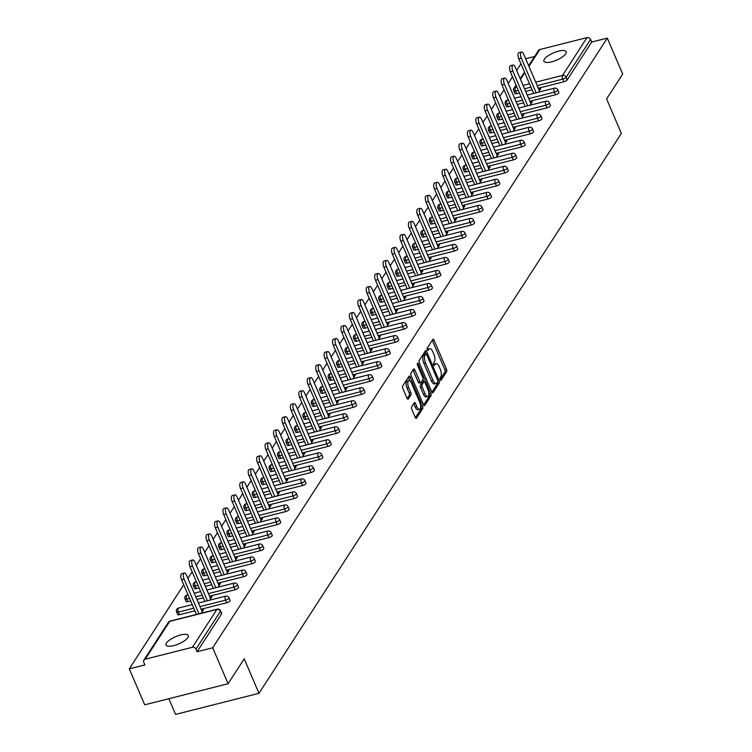 <?xml version="1.0" encoding="UTF-8"?>
<svg xmlns="http://www.w3.org/2000/svg" width="752" height="752" viewBox="0 0 752 752"><rect width="100%" height="100%" fill="white"/><g stroke="black" fill="none" stroke-linecap="round" stroke-linejoin="round"><path stroke-width="1.13" d="M440.155 379.779A1.297 0.536 75.8 0 0 440.841 380.465A1.297 0.536 75.8 0 0 441.01 380.333L446.641 371.62A1.852 0.761 75.8 0 0 446.481 369.194L434.054 340.195A1.852 0.761 75.8 0 0 433.067 339.218A1.852 0.761 75.8 0 0 432.832 339.406L427.192 348.11A1.297 0.536 75.8 0 0 427.305 349.812A1.297 0.536 75.8 0 0 428.001 350.498A1.297 0.536 75.8 0 0 428.161 350.366L428.894 349.238A5.931 2.453 75.8 0 1 429.646 348.646A5.931 2.453 75.8 0 1 432.795 351.776L433.838 354.192A5.931 2.453 75.8 0 1 434.346 361.966L433.622 363.094A1.297 0.536 75.8 0 0 433.725 364.795A1.297 0.536 75.8 0 0 434.421 365.481A1.297 0.536 75.8 0 0 434.581 365.35L435.314 364.222A5.931 2.453 75.8 0 1 436.066 363.63A5.931 2.453 75.8 0 1 439.224 366.76L440.258 369.176A5.931 2.453 75.8 0 1 440.766 376.949L440.042 378.077A1.297 0.536 75.8 0 0 440.155 379.779M187.868 637.602A12.088 3.948 -23.2 0 0 188.31 635.534A12.088 3.948 -23.2 0 0 178.168 635.694A12.088 3.948 -23.2 0 0 166.521 642.998A12.088 3.948 -23.2 0 0 166.079 645.056A12.088 3.948 -23.2 0 0 176.222 644.896A12.088 3.948 -23.2 0 0 187.868 637.602M565.711 53.806A12.088 3.948 -23.2 0 0 566.153 51.747A12.088 3.948 -23.2 0 0 556.01 51.907A12.088 3.948 -23.2 0 0 544.363 59.211A12.088 3.948 -23.2 0 0 543.922 61.269A12.088 3.948 -23.2 0 0 554.064 61.109A12.088 3.948 -23.2 0 0 565.711 53.806M411.617 406.86A1.852 0.761 75.8 0 0 411.776 409.285L415.264 417.426A1.852 0.761 75.8 0 0 416.251 418.403A1.852 0.761 75.8 0 0 416.486 418.215L422.746 408.543A1.852 0.761 75.8 0 0 422.586 406.118L410.16 377.119A1.852 0.761 75.8 0 0 409.173 376.141A1.852 0.761 75.8 0 0 408.938 376.32L402.677 385.992A1.852 0.761 75.8 0 0 402.837 388.427L407.048 398.25A1.852 0.761 75.8 0 0 408.035 399.227A1.852 0.761 75.8 0 0 408.27 399.049L410.949 394.903A1.852 0.761 75.8 0 0 410.789 392.478L408.703 387.6A4.963 2.049 75.8 0 1 408.9 380.597A4.963 2.049 75.8 0 1 411.541 383.219L419.719 402.311A4.963 2.049 75.8 0 1 419.513 409.314A4.963 2.049 75.8 0 1 416.881 406.691L415.518 403.514A1.852 0.761 75.8 0 0 414.531 402.536A1.852 0.761 75.8 0 0 414.296 402.715L411.617 406.86M607.296 38.117L622.694 74.053L606.591 98.935L621.368 133.405L258.979 693.316L244.203 658.846L228.1 683.728L212.694 647.782L607.296 38.117L591.692 42.056L590.574 39.433L566.096 77.249L567.215 79.881L591.692 42.056M431.761 391.933A1.852 0.761 75.8 0 0 432.748 392.911A1.852 0.761 75.8 0 0 432.983 392.732L439.243 383.059A1.852 0.761 75.8 0 0 439.083 380.625L426.657 351.626A1.852 0.761 75.8 0 0 425.67 350.648A1.852 0.761 75.8 0 0 425.435 350.836L419.174 360.509A1.852 0.761 75.8 0 0 419.334 362.934L431.761 391.933M430.99 395.796L424.739 405.469A1.852 0.761 75.8 0 1 424.495 405.657A1.852 0.761 75.8 0 1 423.517 404.679L411.081 375.68A1.852 0.761 75.8 0 1 410.921 373.255L413.6 369.11A1.852 0.761 75.8 0 1 413.844 368.922A1.852 0.761 75.8 0 1 414.822 369.899L419.87 381.668A1.852 0.761 75.8 0 0 420.847 382.646A1.852 0.761 75.8 0 0 421.082 382.458L422.859 379.713A1.852 0.761 75.8 0 0 422.699 377.278L417.454 365.04A1.297 0.536 75.8 0 1 417.51 363.207A1.297 0.536 75.8 0 1 418.197 363.893L430.83 393.371A1.852 0.761 75.8 0 1 430.99 395.796L429.326 396.219L423.658 404.98M168.862 698.711L175.583 714.4L258.979 693.316M528.647 65.668L538.488 50.459A2.829 2.406 32.9 0 1 539.814 49.538L587.011 37.6A2.829 2.406 32.9 0 1 590.574 39.433M534.578 56.494L525.676 58.75M228.1 683.728L144.704 704.812L129.306 668.866L183.723 584.783M212.694 647.782L197.099 651.73L195.981 649.098A2.829 2.406 -147.1 0 0 192.418 647.275L145.221 659.203A2.829 2.406 -147.1 0 0 143.773 662.305L144.901 664.928L129.306 668.866M187.878 578.363L192.155 571.764M196.31 565.344L200.587 558.736M204.741 552.316L209.018 545.708M213.173 539.287L217.441 532.689M221.596 526.268L225.873 519.66M230.027 513.24L234.304 506.632M238.459 500.221L242.736 493.613M246.891 487.193L251.168 480.584M255.323 474.164L259.6 467.556M263.745 461.145L268.022 454.537M272.177 448.117L276.454 441.509M280.609 435.088L284.886 428.48M289.041 422.069L293.318 415.461M297.472 409.041L301.749 402.433M305.904 396.013L310.172 389.414M314.327 382.994L318.604 376.385M322.758 369.965L327.035 363.357M331.19 356.937L335.467 350.338M339.622 343.918L343.899 337.31M348.054 330.889L352.331 324.281M356.476 317.87L360.753 311.262M364.908 304.842L369.185 298.234M373.34 291.814L377.617 285.205M381.772 278.795L386.049 272.186M390.203 265.766L394.48 259.158M398.635 252.738L402.903 246.13M407.058 239.719L411.335 233.111M415.489 226.69L419.766 220.082M423.921 213.662L428.198 207.063M432.353 200.643L436.63 194.035M440.785 187.615L445.062 181.006M449.217 174.586L453.484 167.987M457.639 161.567L461.916 154.959M466.071 148.539L470.348 141.931M474.503 135.52L478.78 128.912M482.934 122.491L487.211 115.883M491.366 109.463L495.643 102.855M499.789 96.444L504.066 89.836M508.22 83.416L512.497 76.807M516.652 70.387L520.929 63.779M538.733 89.206L540.716 88.708L538.451 92.214M192.418 647.275L216.896 609.449A2.829 2.406 -147.1 0 1 220.458 611.282A2.829 0.921 -23.2 0 0 220.562 610.793L221.69 613.425A2.829 0.921 156.8 0 1 221.586 613.905L220.458 611.282L195.981 649.098M197.099 651.73L221.586 613.905M567.215 79.881A2.829 0.921 156.8 0 1 563.906 81.761L538.31 88.238M532.087 89.808L525.667 91.434M519.444 93.004L516.699 93.699A2.829 0.921 156.8 0 1 514.913 93.558L513.785 90.936A2.829 0.921 -23.2 0 0 515.581 91.067L516.699 93.699M226.7 602.766L225.572 600.143A2.829 0.921 156.8 0 0 228.89 598.254A2.829 0.921 -23.2 0 0 228.993 597.774L230.112 600.397A2.829 0.921 156.8 0 1 230.009 600.876A2.829 0.921 156.8 0 1 226.7 602.766L201.113 609.233M194.881 610.812L179.502 614.704A2.829 0.921 156.8 0 1 177.707 614.563L176.579 611.94A2.829 0.921 -23.2 0 0 178.374 612.072L179.502 614.704M235.132 589.737L234.004 587.115A2.829 0.921 156.8 0 0 237.322 585.225A2.829 0.921 -23.2 0 0 237.416 584.746L238.544 587.368A2.829 0.921 156.8 0 1 238.44 587.857A2.829 0.921 156.8 0 1 235.132 589.737L209.535 596.214M203.313 597.784L196.892 599.41M190.67 600.98L187.925 601.675A2.829 0.921 156.8 0 1 186.139 601.534L185.011 598.912A2.829 0.921 -23.2 0 0 186.806 599.053L187.925 601.675M243.563 576.718L242.435 574.086A2.829 0.921 156.8 0 0 245.744 572.206A2.829 0.921 -23.2 0 0 245.848 571.717L246.976 574.349A2.829 0.921 156.8 0 1 246.872 574.829A2.829 0.921 156.8 0 1 243.563 576.718L217.967 583.185M211.735 584.765L205.324 586.381M199.092 587.961L196.357 588.647A2.829 0.921 156.8 0 1 194.561 588.515L193.443 585.883A2.829 0.921 -23.2 0 0 195.229 586.024L196.357 588.647M251.995 563.69L250.867 561.067A2.829 0.921 156.8 0 0 254.176 559.178A2.829 0.921 -23.2 0 0 254.279 558.698L255.407 561.321A2.829 0.921 156.8 0 1 255.304 561.8A2.829 0.921 156.8 0 1 251.995 563.69L226.399 570.157M220.167 571.736L213.756 573.353M207.524 574.932L204.788 575.628A2.829 0.921 156.8 0 1 202.993 575.487L201.865 572.864A2.829 0.921 -23.2 0 0 203.66 572.996L204.788 575.628M260.418 550.661L259.299 548.039A2.829 0.921 156.8 0 0 262.608 546.149A2.829 0.921 -23.2 0 0 262.711 545.67L263.839 548.293A2.829 0.921 156.8 0 1 263.736 548.781A2.829 0.921 156.8 0 1 260.418 550.661L234.831 557.138M228.599 558.708L222.188 560.334M215.956 561.904L213.22 562.599A2.829 0.921 156.8 0 1 211.425 562.458L210.297 559.836A2.829 0.921 -23.2 0 0 212.092 559.977L213.22 562.599M268.849 537.642L267.721 535.01A2.829 0.921 156.8 0 0 271.04 533.13A2.829 0.921 -23.2 0 0 271.143 532.642L272.262 535.274A2.829 0.921 156.8 0 1 272.168 535.753A2.829 0.921 156.8 0 1 268.849 537.642L243.263 544.11M237.03 545.689L230.62 547.306M224.387 548.885L221.652 549.571A2.829 0.921 156.8 0 1 219.857 549.439L218.729 546.807A2.829 0.921 -23.2 0 0 220.524 546.948L221.652 549.571M277.281 524.614L276.153 521.991A2.829 0.921 156.8 0 0 279.471 520.102A2.829 0.921 -23.2 0 0 279.575 519.623L280.693 522.245A2.829 0.921 156.8 0 1 280.59 522.734A2.829 0.921 156.8 0 1 277.281 524.614L251.685 531.081M245.462 532.66L239.042 534.277M232.819 535.856L230.084 536.552A2.829 0.921 156.8 0 1 228.288 536.411L227.16 533.788A2.829 0.921 -23.2 0 0 228.956 533.92L230.084 536.552M285.713 511.586L284.585 508.963A2.829 0.921 156.8 0 0 287.894 507.074A2.829 0.921 -23.2 0 0 287.997 506.594L289.125 509.217A2.829 0.921 156.8 0 1 289.022 509.706A2.829 0.921 156.8 0 1 285.713 511.586L260.117 518.062M253.894 519.632L247.474 521.258M241.251 522.828L238.506 523.524A2.829 0.921 156.8 0 1 236.711 523.392L235.592 520.76A2.829 0.921 -23.2 0 0 237.388 520.901L238.506 523.524M294.145 498.567L293.017 495.935A2.829 0.921 156.8 0 0 296.326 494.055A2.829 0.921 -23.2 0 0 296.429 493.566L297.557 496.198A2.829 0.921 156.8 0 1 297.454 496.677A2.829 0.921 156.8 0 1 294.145 498.567L268.549 505.034M262.316 506.613L255.906 508.23M249.673 509.809L246.938 510.495A2.829 0.921 156.8 0 1 245.143 510.364L244.024 507.741A2.829 0.921 -23.2 0 0 245.81 507.873L246.938 510.495M302.567 485.538L301.449 482.916A2.829 0.921 156.8 0 0 304.757 481.026A2.829 0.921 -23.2 0 0 304.861 480.547L305.989 483.169A2.829 0.921 156.8 0 1 305.885 483.658A2.829 0.921 156.8 0 1 302.567 485.538L276.98 492.005M270.748 493.585L264.337 495.211M258.105 496.781L255.37 497.476A2.829 0.921 156.8 0 1 253.574 497.335L252.446 494.713A2.829 0.921 -23.2 0 0 254.242 494.844L255.37 497.476M310.999 472.51L309.88 469.887A2.829 0.921 156.8 0 0 313.189 468.007A2.829 0.921 -23.2 0 0 313.293 467.518L314.421 470.141A2.829 0.921 156.8 0 1 314.317 470.63A2.829 0.921 156.8 0 1 310.999 472.51L285.412 478.986M279.18 480.556L272.769 482.182M266.537 483.752L263.802 484.448A2.829 0.921 156.8 0 1 262.006 484.316L260.878 481.684A2.829 0.921 -23.2 0 0 262.674 481.825L263.802 484.448M319.431 459.491L318.303 456.859A2.829 0.921 156.8 0 0 321.621 454.979A2.829 0.921 -23.2 0 0 321.724 454.49L322.843 457.122A2.829 0.921 156.8 0 1 322.74 457.601A2.829 0.921 156.8 0 1 319.431 459.491L293.844 465.958M287.612 467.537L281.201 469.154M274.969 470.733L272.233 471.419A2.829 0.921 156.8 0 1 270.438 471.288L269.31 468.665A2.829 0.921 -23.2 0 0 271.105 468.797L272.233 471.419M327.863 446.462L326.735 443.84A2.829 0.921 156.8 0 0 330.053 441.95A2.829 0.921 -23.2 0 0 330.147 441.471L331.275 444.094A2.829 0.921 156.8 0 1 331.171 444.582A2.829 0.921 156.8 0 1 327.863 446.462L302.266 452.939M296.044 454.509L289.623 456.135M283.401 457.705L280.656 458.4A2.829 0.921 156.8 0 1 278.87 458.259L277.742 455.637A2.829 0.921 -23.2 0 0 279.537 455.768L280.656 458.4M336.294 433.443L335.166 430.811A2.829 0.921 156.8 0 0 338.475 428.931A2.829 0.921 -23.2 0 0 338.579 428.443L339.707 431.075A2.829 0.921 156.8 0 1 339.603 431.554A2.829 0.921 156.8 0 1 336.294 433.443L310.698 439.911M304.466 441.48L298.055 443.107M291.823 444.686L289.088 445.372A2.829 0.921 156.8 0 1 287.292 445.24L286.174 442.608A2.829 0.921 -23.2 0 0 287.969 442.749L289.088 445.372M344.726 420.415L343.598 417.792A2.829 0.921 156.8 0 0 346.907 415.903A2.829 0.921 -23.2 0 0 347.01 415.424L348.138 418.046A2.829 0.921 156.8 0 1 348.035 418.526A2.829 0.921 156.8 0 1 344.726 420.415L319.13 426.882M312.898 428.461L306.487 430.078M300.255 431.657L297.519 432.353A2.829 0.921 156.8 0 1 295.724 432.212L294.596 429.589A2.829 0.921 -23.2 0 0 296.391 429.721L297.519 432.353M353.149 407.387L352.03 404.764A2.829 0.921 156.8 0 0 355.339 402.875A2.829 0.921 -23.2 0 0 355.442 402.395L356.57 405.018A2.829 0.921 156.8 0 1 356.467 405.507A2.829 0.921 156.8 0 1 353.149 407.387L327.562 413.863M321.33 415.433L314.919 417.059M308.687 418.629L305.951 419.325A2.829 0.921 156.8 0 1 304.156 419.184L303.028 416.561A2.829 0.921 -23.2 0 0 304.823 416.702L305.951 419.325M361.58 394.368L360.452 391.736A2.829 0.921 156.8 0 0 363.771 389.856A2.829 0.921 -23.2 0 0 363.874 389.367L364.993 391.999A2.829 0.921 156.8 0 1 364.899 392.478A2.829 0.921 156.8 0 1 361.58 394.368L335.994 400.835M329.761 402.414L323.351 404.031M317.118 405.61L314.383 406.296A2.829 0.921 156.8 0 1 312.588 406.165L311.46 403.533A2.829 0.921 -23.2 0 0 313.255 403.674L314.383 406.296M370.012 381.339L368.884 378.717A2.829 0.921 156.8 0 0 372.202 376.827A2.829 0.921 -23.2 0 0 372.306 376.348L373.424 378.97A2.829 0.921 156.8 0 1 373.321 379.45A2.829 0.921 156.8 0 1 370.012 381.339L344.416 387.806M338.193 389.386L331.782 391.002M325.55 392.582L322.815 393.277A2.829 0.921 156.8 0 1 321.019 393.136L319.891 390.514A2.829 0.921 -23.2 0 0 321.687 390.645L322.815 393.277M378.444 368.311L377.316 365.688A2.829 0.921 156.8 0 0 380.625 363.799A2.829 0.921 -23.2 0 0 380.728 363.319L381.856 365.942A2.829 0.921 156.8 0 1 381.753 366.431A2.829 0.921 156.8 0 1 378.444 368.311L352.848 374.787M346.625 376.357L340.205 377.983M333.982 379.553L331.237 380.249A2.829 0.921 156.8 0 1 329.451 380.108L328.323 377.485A2.829 0.921 -23.2 0 0 330.119 377.626L331.237 380.249M386.876 355.292L385.748 352.66A2.829 0.921 156.8 0 0 389.057 350.78A2.829 0.921 -23.2 0 0 389.16 350.291L390.288 352.923A2.829 0.921 156.8 0 1 390.185 353.402A2.829 0.921 156.8 0 1 386.876 355.292L361.28 361.759M355.047 363.338L348.637 364.955M342.404 366.534L339.669 367.22A2.829 0.921 156.8 0 1 337.874 367.089L336.755 364.457A2.829 0.921 -23.2 0 0 338.541 364.598L339.669 367.22M395.298 342.263L394.18 339.641A2.829 0.921 156.8 0 0 397.488 337.751A2.829 0.921 -23.2 0 0 397.592 337.272L398.72 339.895A2.829 0.921 156.8 0 1 398.616 340.383A2.829 0.921 156.8 0 1 395.298 342.263L369.711 348.731M363.479 350.31L357.068 351.927M350.836 353.506L348.101 354.201A2.829 0.921 156.8 0 1 346.305 354.06L345.177 351.438A2.829 0.921 -23.2 0 0 346.973 351.569L348.101 354.201M403.73 329.235L402.611 326.612A2.829 0.921 156.8 0 0 405.92 324.732A2.829 0.921 -23.2 0 0 406.024 324.244L407.152 326.866A2.829 0.921 156.8 0 1 407.048 327.355A2.829 0.921 156.8 0 1 403.73 329.235L378.143 335.712M371.911 337.281L365.5 338.908M359.268 340.477L356.533 341.173A2.829 0.921 156.8 0 1 354.737 341.041L353.609 338.409A2.829 0.921 -23.2 0 0 355.405 338.55L356.533 341.173M412.162 316.216L411.034 313.584A2.829 0.921 156.8 0 0 414.352 311.704A2.829 0.921 -23.2 0 0 414.455 311.215L415.574 313.847A2.829 0.921 156.8 0 1 415.471 314.327A2.829 0.921 156.8 0 1 412.162 316.216L386.575 322.683M380.343 324.262L373.932 325.879M367.7 327.458L364.964 328.145A2.829 0.921 156.8 0 1 363.169 328.013L362.041 325.39A2.829 0.921 -23.2 0 0 363.836 325.522L364.964 328.145M420.594 303.188L419.466 300.565A2.829 0.921 156.8 0 0 422.784 298.676A2.829 0.921 -23.2 0 0 422.878 298.196L424.006 300.819A2.829 0.921 156.8 0 1 423.902 301.308A2.829 0.921 156.8 0 1 420.594 303.188L394.997 309.655M388.775 311.234L382.354 312.86M376.132 314.43L373.387 315.126A2.829 0.921 156.8 0 1 371.601 314.985L370.473 312.362A2.829 0.921 -23.2 0 0 372.268 312.494L373.387 315.126M429.025 290.159L427.897 287.537A2.829 0.921 156.8 0 0 431.206 285.657A2.829 0.921 -23.2 0 0 431.31 285.168L432.438 287.79A2.829 0.921 156.8 0 1 432.334 288.279A2.829 0.921 156.8 0 1 429.025 290.159L403.429 296.636M397.197 298.206L390.786 299.832M384.563 301.402L381.819 302.097A2.829 0.921 156.8 0 1 380.023 301.966L378.905 299.334A2.829 0.921 -23.2 0 0 380.7 299.475L381.819 302.097M437.457 277.14L436.329 274.508A2.829 0.921 156.8 0 0 439.638 272.628A2.829 0.921 -23.2 0 0 439.741 272.139L440.869 274.771A2.829 0.921 156.8 0 1 440.766 275.251A2.829 0.921 156.8 0 1 437.457 277.14L411.861 283.607M405.629 285.187L399.218 286.803M392.986 288.383L390.25 289.069A2.829 0.921 156.8 0 1 388.455 288.937L387.336 286.315A2.829 0.921 -23.2 0 0 389.122 286.446L390.25 289.069M445.88 264.112L444.761 261.489A2.829 0.921 156.8 0 0 448.07 259.6A2.829 0.921 -23.2 0 0 448.173 259.12L449.301 261.743A2.829 0.921 156.8 0 1 449.198 262.232A2.829 0.921 156.8 0 1 445.88 264.112L420.293 270.588M414.061 272.158L407.65 273.784M401.418 275.354L398.682 276.05A2.829 0.921 156.8 0 1 396.887 275.909L395.759 273.286A2.829 0.921 -23.2 0 0 397.554 273.418L398.682 276.05M454.311 251.093L453.183 248.461A2.829 0.921 156.8 0 0 456.502 246.581A2.829 0.921 -23.2 0 0 456.605 246.092L457.733 248.724A2.829 0.921 156.8 0 1 457.63 249.203A2.829 0.921 156.8 0 1 454.311 251.093L428.725 257.56M422.492 259.13L416.082 260.756M409.849 262.335L407.114 263.021A2.829 0.921 156.8 0 1 405.319 262.89L404.191 260.258A2.829 0.921 -23.2 0 0 405.986 260.399L407.114 263.021M462.743 238.064L461.615 235.442A2.829 0.921 156.8 0 0 464.933 233.552A2.829 0.921 -23.2 0 0 465.037 233.073L466.155 235.696A2.829 0.921 156.8 0 1 466.052 236.175A2.829 0.921 156.8 0 1 462.743 238.064L437.156 244.532M430.924 246.111L424.513 247.728M418.281 249.307L415.546 250.002A2.829 0.921 156.8 0 1 413.75 249.861L412.622 247.239A2.829 0.921 -23.2 0 0 414.418 247.37L415.546 250.002M471.175 225.036L470.047 222.413A2.829 0.921 156.8 0 0 473.356 220.524A2.829 0.921 -23.2 0 0 473.459 220.045L474.587 222.667A2.829 0.921 156.8 0 1 474.484 223.156A2.829 0.921 156.8 0 1 471.175 225.036L445.579 231.513M439.356 233.082L432.936 234.709M426.713 236.278L423.968 236.974A2.829 0.921 156.8 0 1 422.182 236.833L421.054 234.21A2.829 0.921 -23.2 0 0 422.85 234.351L423.968 236.974M479.607 212.017L478.479 209.385A2.829 0.921 156.8 0 0 481.788 207.505A2.829 0.921 -23.2 0 0 481.891 207.016L483.019 209.648A2.829 0.921 156.8 0 1 482.916 210.128A2.829 0.921 156.8 0 1 479.607 212.017L454.011 218.484M447.778 220.063L441.368 221.68M435.135 223.259L432.4 223.946A2.829 0.921 156.8 0 1 430.605 223.814L429.486 221.182A2.829 0.921 -23.2 0 0 431.272 221.323L432.4 223.946M488.029 198.989L486.911 196.366A2.829 0.921 156.8 0 0 490.219 194.477A2.829 0.921 -23.2 0 0 490.323 193.997L491.451 196.62A2.829 0.921 156.8 0 1 491.347 197.099A2.829 0.921 156.8 0 1 488.029 198.989L462.442 205.456M456.21 207.035L449.799 208.652M443.567 210.231L440.832 210.927A2.829 0.921 156.8 0 1 439.036 210.786L437.908 208.163A2.829 0.921 -23.2 0 0 439.704 208.295L440.832 210.927M496.461 185.96L495.342 183.338A2.829 0.921 156.8 0 0 498.651 181.448A2.829 0.921 -23.2 0 0 498.755 180.969L499.883 183.591A2.829 0.921 156.8 0 1 499.779 184.08A2.829 0.921 156.8 0 1 496.461 185.96L470.874 192.437M464.642 194.007L458.231 195.633M451.999 197.203L449.264 197.898A2.829 0.921 156.8 0 1 447.468 197.757L446.34 195.135A2.829 0.921 -23.2 0 0 448.136 195.276L449.264 197.898M504.893 172.941L503.765 170.309A2.829 0.921 156.8 0 0 507.083 168.429A2.829 0.921 -23.2 0 0 507.186 167.94L508.305 170.572A2.829 0.921 156.8 0 1 508.211 171.052A2.829 0.921 156.8 0 1 504.893 172.941L479.306 179.408M473.074 180.988L466.663 182.604M460.431 184.184L457.695 184.87A2.829 0.921 156.8 0 1 455.9 184.738L454.772 182.106A2.829 0.921 -23.2 0 0 456.567 182.247L457.695 184.87M513.325 159.913L512.197 157.29A2.829 0.921 156.8 0 0 515.515 155.401A2.829 0.921 -23.2 0 0 515.618 154.921L516.737 157.544A2.829 0.921 156.8 0 1 516.633 158.033A2.829 0.921 156.8 0 1 513.325 159.913L487.728 166.38M481.506 167.959L475.085 169.576M468.863 171.155L466.118 171.851A2.829 0.921 156.8 0 1 464.332 171.71L463.204 169.087A2.829 0.921 -23.2 0 0 464.999 169.219L466.118 171.851M521.756 146.884L520.628 144.262A2.829 0.921 156.8 0 0 523.937 142.382A2.829 0.921 -23.2 0 0 524.041 141.893L525.169 144.516A2.829 0.921 156.8 0 1 525.065 145.004A2.829 0.921 156.8 0 1 521.756 146.884L496.16 153.361M489.937 154.931L483.517 156.557M477.294 158.127L474.55 158.822A2.829 0.921 156.8 0 1 472.754 158.691L471.636 156.059A2.829 0.921 -23.2 0 0 473.431 156.2L474.55 158.822M530.188 133.865L529.06 131.233A2.829 0.921 156.8 0 0 532.369 129.353A2.829 0.921 -23.2 0 0 532.472 128.865L533.6 131.497A2.829 0.921 156.8 0 1 533.497 131.976A2.829 0.921 156.8 0 1 530.188 133.865L504.592 140.333M498.36 141.912L491.949 143.529M485.717 145.108L482.981 145.794A2.829 0.921 156.8 0 1 481.186 145.662L480.067 143.04A2.829 0.921 -23.2 0 0 481.853 143.171L482.981 145.794M538.611 120.837L537.492 118.214A2.829 0.921 156.8 0 0 540.801 116.325A2.829 0.921 -23.2 0 0 540.904 115.846L542.032 118.468A2.829 0.921 156.8 0 1 541.929 118.957A2.829 0.921 156.8 0 1 538.611 120.837L513.024 127.304M506.792 128.883L500.381 130.51M494.149 132.079L491.413 132.775A2.829 0.921 156.8 0 1 489.618 132.634L488.49 130.011A2.829 0.921 -23.2 0 0 490.285 130.143L491.413 132.775M547.042 107.809L545.914 105.186A2.829 0.921 156.8 0 0 549.233 103.306A2.829 0.921 -23.2 0 0 549.336 102.817L550.464 105.44A2.829 0.921 156.8 0 1 550.361 105.929A2.829 0.921 156.8 0 1 547.042 107.809L521.456 114.285M515.223 115.855L508.813 117.481M502.58 119.051L499.845 119.747A2.829 0.921 156.8 0 1 498.05 119.615L496.922 116.983A2.829 0.921 -23.2 0 0 498.717 117.124L499.845 119.747M555.474 94.79L554.346 92.158A2.829 0.921 156.8 0 0 557.664 90.278A2.829 0.921 -23.2 0 0 557.768 89.789L558.886 92.421A2.829 0.921 156.8 0 1 558.783 92.9A2.829 0.921 156.8 0 1 555.474 94.79L529.887 101.257M523.655 102.836L517.244 104.453M511.012 106.032L508.277 106.718A2.829 0.921 156.8 0 1 506.481 106.587L505.353 103.964A2.829 0.921 -23.2 0 0 507.149 104.096L508.277 106.718M530.301 102.234L532.284 101.736L530.019 105.233M521.869 115.263L523.853 114.755L521.587 118.261M513.437 128.282L515.43 127.784L513.155 131.29M505.015 141.31L506.998 140.812L504.733 144.309M496.583 154.339L498.567 153.831L496.301 157.337M488.151 167.358L490.135 166.859L487.869 170.366M479.72 180.386L481.703 179.888L479.438 183.385M471.288 193.414L473.281 192.907L471.006 196.413M462.856 206.433L464.849 205.935L462.574 209.441M454.434 219.462L456.417 218.954L454.152 222.46M446.002 232.49L447.985 231.983L445.72 235.489M437.57 245.509L439.553 245.011L437.288 248.508M429.138 258.538L431.122 258.03L428.856 261.536M420.706 271.557L422.699 271.058L420.424 274.565M412.284 284.585L414.267 284.087L412.002 287.584M403.852 297.613L405.836 297.106L403.57 300.612M395.42 310.632L397.404 310.134L395.138 313.64M386.989 323.661L388.972 323.163L386.707 326.659M378.557 336.689L380.55 336.182L378.275 339.688M370.125 349.708L372.118 349.21L369.843 352.716M361.703 362.737L363.686 362.238L361.421 365.735M353.271 375.765L355.254 375.257L352.989 378.764M344.839 388.784L346.822 388.286L344.557 391.792M336.407 401.812L338.391 401.305L336.125 404.811M327.975 414.841L329.968 414.333L327.693 417.839M319.553 427.86L321.536 427.362L319.271 430.858M311.121 440.888L313.105 440.381L310.839 443.887M302.689 453.907L304.673 453.409L302.407 456.915M294.258 466.936L296.241 466.437L293.976 469.934M285.826 479.964L287.809 479.456L285.544 482.963M277.394 492.983L279.387 492.485L277.112 495.991M268.972 506.011L270.955 505.513L268.69 509.01M260.54 519.04L262.523 518.532L260.258 522.038M252.108 532.059L254.091 531.561L251.826 535.067M243.676 545.087L245.66 544.589L243.394 548.086M235.244 558.116L237.237 557.608L234.962 561.114M226.822 571.135L228.805 570.636L226.54 574.143M218.39 584.163L220.374 583.655L218.108 587.162M209.958 597.182L211.942 596.684L209.676 600.19M201.527 610.21L203.51 609.712L201.245 613.209M436.066 363.63L434.402 364.043A5.931 2.453 75.8 0 0 433.66 364.617L435.314 364.222M429.646 348.646L427.982 349.06A5.931 2.453 75.8 0 0 427.239 349.633L428.894 349.238M440.08 379.6L444.977 372.043A1.852 0.761 75.8 0 0 444.817 369.617L432.381 340.618A1.852 0.761 75.8 0 0 432.24 340.318M425.782 353.91L424.983 352.049A1.852 0.761 75.8 0 0 424.842 351.748M431.911 392.234L437.57 383.482A1.852 0.761 75.8 0 0 437.645 381.772M437.692 381.706A1.297 0.536 75.8 0 0 437.579 380.004L426.666 354.549A1.297 0.536 75.8 0 0 425.98 353.863A1.297 0.536 75.8 0 0 425.82 353.995L425.049 355.179A5.931 2.453 75.8 0 0 425.557 362.962L433.02 380.362A5.931 2.453 75.8 0 0 436.169 383.492A5.931 2.453 75.8 0 0 436.921 382.89L437.692 381.706M424.523 354.324A1.297 0.536 75.8 0 0 424.316 354.286A1.297 0.536 75.8 0 0 424.147 354.418L425.82 353.995M436.169 383.492L434.496 383.915A5.931 2.453 75.8 0 1 431.347 380.785L423.893 363.385A5.931 2.453 75.8 0 1 423.376 355.602L424.147 354.418M419.419 382.881A1.852 0.761 75.8 0 1 419.184 383.069A1.852 0.761 75.8 0 1 418.197 382.082L413.158 370.322A1.852 0.761 75.8 0 0 413.008 370.031M422.991 379.384L424.025 381.79M428.809 392.958L429.166 393.794L430.83 393.371M425.096 393.869A4.963 2.049 75.8 0 0 427.728 396.483A4.963 2.049 75.8 0 0 427.935 389.48L425.049 382.759A1.852 0.761 75.8 0 0 424.062 381.781A1.852 0.761 75.8 0 0 423.827 381.969L422.051 384.714A1.852 0.761 75.8 0 0 422.21 387.139L425.096 393.869L423.432 394.292A4.963 2.049 75.8 0 0 426.064 396.906L427.728 396.483M422.69 382.251A1.852 0.761 75.8 0 0 422.398 382.204A1.852 0.761 75.8 0 0 422.163 382.392L423.827 381.969M423.432 394.292L420.547 387.562A1.852 0.761 75.8 0 1 420.387 385.137L422.163 382.392M429.326 396.219A1.852 0.761 75.8 0 0 429.166 393.794M419.513 409.314L417.849 409.727A4.963 2.049 75.8 0 1 415.217 407.114L413.854 403.937A1.852 0.761 75.8 0 0 413.703 403.636M408.9 380.597L407.236 381.02A4.963 2.049 75.8 0 0 407.029 388.023L408.703 387.6M407.199 398.551L409.285 395.326A1.852 0.761 75.8 0 0 409.116 392.901L407.029 388.023M409.925 380.888L408.486 377.542A1.852 0.761 75.8 0 0 408.345 377.241M415.414 417.727L421.082 408.966A1.852 0.761 75.8 0 0 420.923 406.541L420.594 405.779M521.286 58.158L518.786 58.788A4.343 1.795 -104.2 0 1 518.965 52.659L521.465 52.029A4.343 1.795 75.8 0 0 521.286 58.158L536.138 92.797M539.391 90.757L523.777 54.313A4.343 1.795 75.8 0 0 521.465 52.029M518.786 58.788L533.638 93.427M512.864 71.186L510.354 71.816A4.343 1.795 -104.2 0 1 510.533 65.687L513.043 65.048A4.343 1.795 75.8 0 0 512.864 71.186L527.707 105.825M530.959 103.776L515.346 67.342A4.343 1.795 75.8 0 0 513.043 65.048M510.354 71.816L525.206 106.455M504.432 84.205L501.932 84.844A4.343 1.795 -104.2 0 1 502.11 78.706L504.611 78.076A4.343 1.795 75.8 0 0 504.432 84.205L519.275 118.844M522.537 116.804L506.914 80.37A4.343 1.795 75.8 0 0 504.611 78.076M501.932 84.844L516.774 119.483M496 97.234L493.5 97.863A4.343 1.795 -104.2 0 1 493.679 91.735L496.179 91.105A4.343 1.795 75.8 0 0 496 97.234L510.843 131.873M514.105 129.833L498.482 93.389A4.343 1.795 75.8 0 0 496.179 91.105M493.5 97.863L508.343 132.502M487.569 110.262L485.068 110.892A4.343 1.795 -104.2 0 1 485.247 104.754L487.747 104.124A4.343 1.795 75.8 0 0 487.569 110.262L502.421 144.901M505.673 142.852L490.06 106.417A4.343 1.795 75.8 0 0 487.747 104.124M485.068 110.892L499.911 145.531M479.137 123.281L476.636 123.92A4.343 1.795 -104.2 0 1 476.815 117.782L479.315 117.152A4.343 1.795 75.8 0 0 479.137 123.281L493.989 157.92M497.241 155.88L481.628 119.446A4.343 1.795 75.8 0 0 479.315 117.152M476.636 123.92L491.488 158.55M470.714 136.309L468.205 136.939A4.343 1.795 -104.2 0 1 468.383 130.81L470.884 130.171A4.343 1.795 75.8 0 0 470.714 136.309L485.557 170.948M488.809 168.909L473.196 132.465A4.343 1.795 75.8 0 0 470.884 130.171M468.205 136.939L483.057 171.578M462.283 149.338L459.782 149.968A4.343 1.795 -104.2 0 1 459.951 143.829L462.461 143.2A4.343 1.795 75.8 0 0 462.283 149.338L477.125 183.967M480.387 181.928L464.764 145.493A4.343 1.795 75.8 0 0 462.461 143.2M459.782 149.968L474.625 184.607M453.851 162.357L451.35 162.987A4.343 1.795 -104.2 0 1 451.529 156.858L454.029 156.228A4.343 1.795 75.8 0 0 453.851 162.357L468.693 196.996M471.955 194.956L456.332 158.522A4.343 1.795 75.8 0 0 454.029 156.228M451.35 162.987L466.193 197.626M445.419 175.385L442.919 176.015A4.343 1.795 -104.2 0 1 443.097 169.886L445.598 169.247A4.343 1.795 75.8 0 0 445.419 175.385L460.262 210.024M463.523 207.975L447.91 171.541A4.343 1.795 75.8 0 0 445.598 169.247M442.919 176.015L457.761 210.654M436.987 188.404L434.487 189.043A4.343 1.795 -104.2 0 1 434.665 182.905L437.166 182.275A4.343 1.795 75.8 0 0 436.987 188.404L451.839 223.043M455.092 221.003L439.478 184.569A4.343 1.795 75.8 0 0 437.166 182.275M434.487 189.043L449.329 223.682M428.555 201.433L426.055 202.062A4.343 1.795 -104.2 0 1 426.234 195.934L428.734 195.304A4.343 1.795 75.8 0 0 428.555 201.433L443.407 236.072M446.66 234.032L431.046 197.588A4.343 1.795 75.8 0 0 428.734 195.304M426.055 202.062L440.907 236.701M420.133 214.461L417.623 215.091A4.343 1.795 -104.2 0 1 417.802 208.962L420.312 208.323A4.343 1.795 75.8 0 0 420.133 214.461L434.976 249.1M438.228 247.051L422.615 210.616A4.343 1.795 75.8 0 0 420.312 208.323M417.623 215.091L432.475 249.73M411.701 227.48L409.201 228.119A4.343 1.795 -104.2 0 1 409.379 221.981L411.88 221.351A4.343 1.795 75.8 0 0 411.701 227.48L426.544 262.119M429.806 260.079L414.183 223.645A4.343 1.795 75.8 0 0 411.88 221.351M409.201 228.119L424.043 262.758M403.269 240.508L400.769 241.138A4.343 1.795 -104.2 0 1 400.948 235.009L403.448 234.38A4.343 1.795 75.8 0 0 403.269 240.508L418.112 275.147M421.374 273.108L405.751 236.664A4.343 1.795 75.8 0 0 403.448 234.38M400.769 241.138L415.612 275.777M394.838 253.537L392.337 254.167A4.343 1.795 -104.2 0 1 392.516 248.038L395.016 247.399A4.343 1.795 75.8 0 0 394.838 253.537L409.69 288.176M412.942 286.127L397.329 249.692A4.343 1.795 75.8 0 0 395.016 247.399M392.337 254.167L407.18 288.806M386.406 266.556L383.905 267.195A4.343 1.795 -104.2 0 1 384.084 261.057L386.584 260.427A4.343 1.795 75.8 0 0 386.406 266.556L401.258 301.195M404.51 299.155L388.897 262.721A4.343 1.795 75.8 0 0 386.584 260.427M383.905 267.195L398.757 301.834M377.983 279.584L375.474 280.214A4.343 1.795 -104.2 0 1 375.652 274.085L378.153 273.455A4.343 1.795 75.8 0 0 377.983 279.584L392.826 314.223M396.078 312.183L380.465 275.74A4.343 1.795 75.8 0 0 378.153 273.455M375.474 280.214L390.326 314.853M369.552 292.613L367.051 293.242A4.343 1.795 -104.2 0 1 367.22 287.104L369.73 286.474A4.343 1.795 75.8 0 0 369.552 292.613L384.394 327.252M387.647 325.202L372.033 288.768A4.343 1.795 75.8 0 0 369.73 286.474M367.051 293.242L381.894 327.881M361.12 305.632L358.619 306.271A4.343 1.795 -104.2 0 1 358.798 300.133L361.298 299.503A4.343 1.795 75.8 0 0 361.12 305.632L375.962 340.271M379.224 338.231L363.601 301.796A4.343 1.795 75.8 0 0 361.298 299.503M358.619 306.271L373.462 340.9M352.688 318.66L350.188 319.29A4.343 1.795 -104.2 0 1 350.366 313.161L352.867 312.522A4.343 1.795 75.8 0 0 352.688 318.66L367.531 353.299M370.792 351.259L355.17 314.815A4.343 1.795 75.8 0 0 352.867 312.522M350.188 319.29L365.03 353.929M344.256 331.688L341.756 332.318A4.343 1.795 -104.2 0 1 341.934 326.18L344.435 325.55A4.343 1.795 75.8 0 0 344.256 331.688L359.108 366.318M362.361 364.278L346.747 327.844A4.343 1.795 75.8 0 0 344.435 325.55M341.756 332.318L356.598 366.957M335.824 344.707L333.324 345.337A4.343 1.795 -104.2 0 1 333.503 339.208L336.003 338.579A4.343 1.795 75.8 0 0 335.824 344.707L350.676 379.346M353.929 377.307L338.315 340.872A4.343 1.795 75.8 0 0 336.003 338.579M333.324 345.337L348.176 379.976M327.402 357.736L324.892 358.366A4.343 1.795 -104.2 0 1 325.071 352.237L327.581 351.598A4.343 1.795 75.8 0 0 327.402 357.736L342.245 392.375M345.497 390.326L329.884 353.891A4.343 1.795 75.8 0 0 327.581 351.598M324.892 358.366L339.744 393.005M318.97 370.755L316.47 371.394A4.343 1.795 -104.2 0 1 316.648 365.256L319.149 364.626A4.343 1.795 75.8 0 0 318.97 370.755L333.813 405.394M337.075 403.354L321.452 366.92A4.343 1.795 75.8 0 0 319.149 364.626M316.47 371.394L331.312 406.033M310.538 383.783L308.038 384.413A4.343 1.795 -104.2 0 1 308.217 378.284L310.717 377.654A4.343 1.795 75.8 0 0 310.538 383.783L325.381 418.422M328.643 416.382L313.02 379.939A4.343 1.795 75.8 0 0 310.717 377.654M308.038 384.413L322.881 419.052M302.107 396.812L299.606 397.441A4.343 1.795 -104.2 0 1 299.785 391.313L302.285 390.673A4.343 1.795 75.8 0 0 302.107 396.812L316.949 431.451M320.211 429.401L304.598 392.967A4.343 1.795 75.8 0 0 302.285 390.673M299.606 397.441L314.449 432.08M293.675 409.831L291.174 410.47A4.343 1.795 -104.2 0 1 291.353 404.332L293.853 403.702A4.343 1.795 75.8 0 0 293.675 409.831L308.527 444.47M311.779 442.43L296.166 405.995A4.343 1.795 75.8 0 0 293.853 403.702M291.174 410.47L306.026 445.109M285.243 422.859L282.743 423.489A4.343 1.795 -104.2 0 1 282.921 417.36L285.422 416.73A4.343 1.795 75.8 0 0 285.243 422.859L300.095 457.498M303.347 455.458L287.734 419.014A4.343 1.795 75.8 0 0 285.422 416.73M282.743 423.489L297.595 458.128M276.821 435.887L274.32 436.517A4.343 1.795 -104.2 0 1 274.489 430.388L276.999 429.749A4.343 1.795 75.8 0 0 276.821 435.887L291.663 470.526M294.916 468.477L279.302 432.043A4.343 1.795 75.8 0 0 276.999 429.749M274.32 436.517L289.163 471.156M268.389 448.906L265.888 449.546A4.343 1.795 -104.2 0 1 266.067 443.407L268.567 442.778A4.343 1.795 75.8 0 0 268.389 448.906L283.231 483.545M286.493 481.506L270.87 445.071A4.343 1.795 75.8 0 0 268.567 442.778M265.888 449.546L280.731 484.185M259.957 461.935L257.457 462.565A4.343 1.795 -104.2 0 1 257.635 456.436L260.136 455.806A4.343 1.795 75.8 0 0 259.957 461.935L274.8 496.574M278.061 494.534L262.439 458.09A4.343 1.795 75.8 0 0 260.136 455.806M257.457 462.565L272.299 497.204M251.525 474.963L249.025 475.593A4.343 1.795 -104.2 0 1 249.203 469.455L251.704 468.825A4.343 1.795 75.8 0 0 251.525 474.963L266.377 509.602M269.63 507.553L254.016 471.119A4.343 1.795 75.8 0 0 251.704 468.825M249.025 475.593L263.867 510.232M243.093 487.982L240.593 488.621A4.343 1.795 -104.2 0 1 240.772 482.483L243.272 481.853A4.343 1.795 75.8 0 0 243.093 487.982L257.945 522.621M261.198 520.581L245.584 484.147A4.343 1.795 75.8 0 0 243.272 481.853M240.593 488.621L255.445 523.251M234.671 501.011L232.161 501.64A4.343 1.795 -104.2 0 1 232.34 495.512L234.84 494.872A4.343 1.795 75.8 0 0 234.671 501.011L249.514 535.65M252.766 533.6L237.153 497.166A4.343 1.795 75.8 0 0 234.84 494.872M232.161 501.64L247.013 536.279M226.239 514.03L223.739 514.669A4.343 1.795 -104.2 0 1 223.908 508.531L226.418 507.901A4.343 1.795 75.8 0 0 226.239 514.03L241.082 548.669M244.344 546.629L228.721 510.194A4.343 1.795 75.8 0 0 226.418 507.901M223.739 514.669L238.581 549.308M217.807 527.058L215.307 527.688A4.343 1.795 -104.2 0 1 215.486 521.559L217.986 520.929A4.343 1.795 75.8 0 0 217.807 527.058L232.65 561.697M235.912 559.657L220.289 523.223A4.343 1.795 75.8 0 0 217.986 520.929M215.307 527.688L230.15 562.327M209.376 540.086L206.875 540.716A4.343 1.795 -104.2 0 1 207.054 534.587L209.554 533.948A4.343 1.795 75.8 0 0 209.376 540.086L224.218 574.725M227.48 572.676L211.867 536.242A4.343 1.795 75.8 0 0 209.554 533.948M206.875 540.716L221.718 575.355M200.944 553.105L198.443 553.745A4.343 1.795 -104.2 0 1 198.622 547.606L201.122 546.977A4.343 1.795 75.8 0 0 200.944 553.105L215.796 587.744M219.048 585.705L203.435 549.27A4.343 1.795 75.8 0 0 201.122 546.977M198.443 553.745L213.286 588.384M192.512 566.134L190.012 566.764A4.343 1.795 -104.2 0 1 190.19 560.635L192.691 560.005A4.343 1.795 75.8 0 0 192.512 566.134L207.364 600.773M210.616 598.733L195.003 562.289A4.343 1.795 75.8 0 0 192.691 560.005M190.012 566.764L204.864 601.403M184.09 579.162L181.58 579.792A4.343 1.795 -104.2 0 1 181.758 573.663L184.268 573.024A4.343 1.795 75.8 0 0 184.09 579.162L198.932 613.801M202.185 611.752L186.571 575.318A4.343 1.795 75.8 0 0 184.268 573.024M181.58 579.792L196.432 614.431M539.814 49.538L528.929 66.345M524.774 72.765L520.506 79.374M516.351 85.794L515.336 87.354L516.859 86.969M523.082 85.399L529.502 83.773M535.725 82.203L562.534 75.426L587.011 37.6M516.06 85.117L514.011 88.275A2.829 2.829 0 0 0 513.785 90.936A2.829 0.921 -23.2 0 1 513.889 90.456A2.829 2.406 32.9 0 1 515.336 87.354A2.829 1.175 75.8 0 0 515.581 91.067L518.316 90.381M563.906 81.761L562.778 79.139A2.829 1.175 75.8 0 1 562.534 75.426A2.829 2.406 32.9 0 1 566.096 77.249A2.829 0.921 156.8 0 1 562.778 79.139L537.191 85.606M220.562 610.793A2.829 2.829 0 0 0 217.262 609.167A2.829 1.175 -104.2 0 0 216.896 609.449L169.698 621.387L145.221 659.203M217.262 609.167L170.055 621.096A2.829 1.175 -104.2 0 0 169.698 621.387A2.829 2.406 -147.1 0 0 168.373 622.308L143.895 660.124M530.959 87.185L524.548 88.802M528.759 98.634L554.346 92.158A2.829 1.175 75.8 0 1 554.102 88.445A2.829 1.175 -104.2 0 1 554.468 88.163L527.218 95.053M509.884 103.4L507.149 104.096A2.829 1.175 75.8 0 1 506.904 100.383A2.829 1.175 -104.2 0 1 507.262 100.101A2.829 1.175 -104.2 0 1 507.713 100.176M522.527 100.204L516.116 101.83M549.336 102.817A2.829 2.829 0 0 0 546.037 101.191A2.829 1.175 -104.2 0 0 545.67 101.473A2.829 1.175 75.8 0 0 545.914 105.186L520.328 111.653M514.095 113.232L507.685 114.859M501.452 116.428L498.717 117.124A2.829 1.175 75.8 0 1 498.473 113.411A2.829 1.175 -104.2 0 1 498.83 113.12A2.829 1.175 -104.2 0 1 499.29 113.204M540.904 115.846A2.829 2.829 0 0 0 537.605 114.21A2.829 1.175 -104.2 0 0 537.248 114.501A2.829 1.175 75.8 0 0 537.492 118.214L511.896 124.682M505.664 126.261L499.253 127.878M493.021 129.457L490.285 130.143A2.829 1.175 75.8 0 1 490.041 126.43A2.829 1.175 -104.2 0 1 490.407 126.148A2.829 1.175 -104.2 0 1 490.859 126.223M532.472 128.865A2.829 2.829 0 0 0 529.173 127.238A2.829 1.175 -104.2 0 0 528.816 127.52A2.829 1.175 75.8 0 0 529.06 131.233L503.464 137.71M497.241 139.28L490.821 140.906M484.598 142.476L481.853 143.171A2.829 1.175 75.8 0 1 481.609 139.458A2.829 1.175 -104.2 0 1 481.976 139.176A2.829 1.175 -104.2 0 1 482.427 139.252M524.041 141.893A2.829 2.829 0 0 0 520.741 140.267A2.829 1.175 -104.2 0 0 520.384 140.549A2.829 1.175 75.8 0 0 520.628 144.262L495.042 150.729M488.809 152.308L482.399 153.925M476.166 155.504L473.431 156.2A2.829 1.175 75.8 0 1 473.187 152.487A2.829 1.175 -104.2 0 1 473.544 152.195A2.829 1.175 -104.2 0 1 473.995 152.28M515.618 154.921A2.829 2.829 0 0 0 512.319 153.286A2.829 1.175 -104.2 0 0 511.952 153.577A2.829 1.175 75.8 0 0 512.197 157.29L486.61 163.757M480.378 165.337L473.967 166.953M467.735 168.533L464.999 169.219A2.829 1.175 75.8 0 1 464.755 165.506A2.829 1.175 -104.2 0 1 465.112 165.224A2.829 1.175 -104.2 0 1 465.563 165.299M507.186 167.94A2.829 2.829 0 0 0 503.887 166.314A2.829 1.175 -104.2 0 0 503.52 166.596A2.829 1.175 75.8 0 0 503.765 170.309L478.178 176.786M471.946 178.356L465.535 179.982M459.303 181.552L456.567 182.247A2.829 1.175 75.8 0 1 456.323 178.534A2.829 1.175 -104.2 0 1 456.68 178.243A2.829 1.175 -104.2 0 1 457.131 178.327M498.755 180.969A2.829 2.829 0 0 0 495.455 179.333A2.829 1.175 -104.2 0 0 495.098 179.625A2.829 1.175 75.8 0 0 495.342 183.338L469.746 189.805M463.514 191.384L457.103 193.001M450.871 194.58L448.136 195.276A2.829 1.175 75.8 0 1 447.891 191.553A2.829 1.175 -104.2 0 1 448.248 191.271A2.829 1.175 -104.2 0 1 448.709 191.356M490.323 193.997A2.829 2.829 0 0 0 487.023 192.362A2.829 1.175 -104.2 0 0 486.666 192.644A2.829 1.175 75.8 0 0 486.911 196.366L461.314 202.833M455.082 204.412L448.671 206.029M442.449 207.608L439.704 208.295A2.829 1.175 75.8 0 1 439.459 204.582A2.829 1.175 -104.2 0 1 439.826 204.3A2.829 1.175 -104.2 0 1 440.277 204.375M481.891 207.016A2.829 2.829 0 0 0 478.592 205.39A2.829 1.175 -104.2 0 0 478.234 205.672A2.829 1.175 75.8 0 0 478.479 209.385L452.883 215.862M446.66 217.431L440.24 219.058M434.017 220.627L431.272 221.323A2.829 1.175 75.8 0 1 431.028 217.61A2.829 1.175 -104.2 0 1 431.394 217.319A2.829 1.175 -104.2 0 1 431.845 217.403M473.459 220.045A2.829 2.829 0 0 0 470.16 218.409A2.829 1.175 -104.2 0 0 469.803 218.7A2.829 1.175 75.8 0 0 470.047 222.413L444.46 228.881M438.228 230.46L431.817 232.077M425.585 233.656L422.85 234.351A2.829 1.175 75.8 0 1 422.605 230.629A2.829 1.175 -104.2 0 1 422.962 230.347A2.829 1.175 -104.2 0 1 423.414 230.432M465.037 233.073A2.829 2.829 0 0 0 461.737 231.437A2.829 1.175 -104.2 0 0 461.371 231.719A2.829 1.175 75.8 0 0 461.615 235.442L436.028 241.909M429.796 243.479L423.385 245.105M417.153 246.684L414.418 247.37A2.829 1.175 75.8 0 1 414.173 243.657A2.829 1.175 -104.2 0 1 414.531 243.375A2.829 1.175 -104.2 0 1 414.982 243.451M456.605 246.092A2.829 2.829 0 0 0 453.306 244.466A2.829 1.175 -104.2 0 0 452.939 244.748A2.829 1.175 75.8 0 0 453.183 248.461L427.597 254.937M421.364 256.507L414.954 258.133M408.721 259.703L405.986 260.399A2.829 1.175 75.8 0 1 405.742 256.686A2.829 1.175 -104.2 0 1 406.099 256.394A2.829 1.175 -104.2 0 1 406.559 256.479M448.173 259.12A2.829 2.829 0 0 0 444.874 257.485A2.829 1.175 -104.2 0 0 444.517 257.776A2.829 1.175 75.8 0 0 444.761 261.489L419.165 267.956M412.933 269.536L406.522 271.152M400.29 272.732L397.554 273.418A2.829 1.175 75.8 0 1 397.31 269.705A2.829 1.175 -104.2 0 1 397.676 269.423A2.829 1.175 -104.2 0 1 398.128 269.498M439.741 272.139A2.829 2.829 0 0 0 436.442 270.513A2.829 1.175 -104.2 0 0 436.085 270.795A2.829 1.175 75.8 0 0 436.329 274.508L410.733 280.985M404.51 282.555L398.09 284.181M391.867 285.751L389.122 286.446A2.829 1.175 75.8 0 1 388.878 282.733A2.829 1.175 -104.2 0 1 389.245 282.451A2.829 1.175 -104.2 0 1 389.696 282.526M431.31 285.168A2.829 2.829 0 0 0 428.01 283.542A2.829 1.175 -104.2 0 0 427.653 283.824A2.829 1.175 75.8 0 0 427.897 287.537L402.301 294.004M396.078 295.583L389.668 297.209M383.435 298.779L380.7 299.475A2.829 1.175 75.8 0 1 380.456 295.762A2.829 1.175 -104.2 0 1 380.813 295.47A2.829 1.175 -104.2 0 1 381.264 295.555M422.878 298.196A2.829 2.829 0 0 0 419.588 296.561A2.829 1.175 -104.2 0 0 419.221 296.852A2.829 1.175 75.8 0 0 419.466 300.565L393.879 307.032M387.647 308.611L381.236 310.228M375.004 311.807L372.268 312.494A2.829 1.175 75.8 0 1 372.024 308.781A2.829 1.175 -104.2 0 1 372.381 308.499A2.829 1.175 -104.2 0 1 372.832 308.574M414.455 311.215A2.829 2.829 0 0 0 411.156 309.589A2.829 1.175 -104.2 0 0 410.789 309.871A2.829 1.175 75.8 0 0 411.034 313.584L385.447 320.061M379.215 321.63L372.804 323.257M366.572 324.826L363.836 325.522A2.829 1.175 75.8 0 1 363.592 321.809A2.829 1.175 -104.2 0 1 363.949 321.527A2.829 1.175 -104.2 0 1 364.4 321.602M406.024 324.244A2.829 2.829 0 0 0 402.724 322.617A2.829 1.175 -104.2 0 0 402.367 322.899A2.829 1.175 75.8 0 0 402.611 326.612L377.015 333.08M370.783 334.659L364.372 336.276M358.14 337.855L355.405 338.55A2.829 1.175 75.8 0 1 355.16 334.837A2.829 1.175 -104.2 0 1 355.517 334.546A2.829 1.175 -104.2 0 1 355.978 334.631M397.592 337.272A2.829 2.829 0 0 0 394.292 335.636A2.829 1.175 -104.2 0 0 393.935 335.928A2.829 1.175 75.8 0 0 394.18 339.641L368.583 346.108M362.351 347.687L355.94 349.304M349.718 350.883L346.973 351.569A2.829 1.175 75.8 0 1 346.728 347.856A2.829 1.175 -104.2 0 1 347.095 347.574A2.829 1.175 -104.2 0 1 347.546 347.65M389.16 350.291A2.829 2.829 0 0 0 385.861 348.665A2.829 1.175 -104.2 0 0 385.503 348.947A2.829 1.175 75.8 0 0 385.748 352.66L360.152 359.136M353.929 360.706L347.509 362.332M341.286 363.902L338.541 364.598A2.829 1.175 75.8 0 1 338.297 360.885A2.829 1.175 -104.2 0 1 338.663 360.593A2.829 1.175 -104.2 0 1 339.114 360.678M380.728 363.319A2.829 2.829 0 0 0 377.429 361.684A2.829 1.175 -104.2 0 0 377.072 361.975A2.829 1.175 75.8 0 0 377.316 365.688L351.729 372.155M345.497 373.735L339.086 375.351M332.854 376.931L330.119 377.626A2.829 1.175 75.8 0 1 329.874 373.904A2.829 1.175 -104.2 0 1 330.231 373.622A2.829 1.175 -104.2 0 1 330.683 373.706M372.306 376.348A2.829 2.829 0 0 0 369.006 374.712A2.829 1.175 -104.2 0 0 368.64 374.994A2.829 1.175 75.8 0 0 368.884 378.717L343.297 385.184M337.065 386.763L330.654 388.38M324.422 389.959L321.687 390.645A2.829 1.175 75.8 0 1 321.442 386.932A2.829 1.175 -104.2 0 1 321.8 386.65A2.829 1.175 -104.2 0 1 322.251 386.725M363.874 389.367A2.829 2.829 0 0 0 360.575 387.741A2.829 1.175 -104.2 0 0 360.208 388.023A2.829 1.175 75.8 0 0 360.452 391.736L334.866 398.212M328.633 399.782L322.223 401.408M315.99 402.978L313.255 403.674A2.829 1.175 75.8 0 1 313.011 399.961A2.829 1.175 -104.2 0 1 313.368 399.669A2.829 1.175 -104.2 0 1 313.819 399.754M355.442 402.395A2.829 2.829 0 0 0 352.143 400.76A2.829 1.175 -104.2 0 0 351.786 401.051A2.829 1.175 75.8 0 0 352.03 404.764L326.434 411.231M320.202 412.81L313.791 414.427M307.559 416.006L304.823 416.702A2.829 1.175 75.8 0 1 304.579 412.98A2.829 1.175 -104.2 0 1 304.936 412.698A2.829 1.175 -104.2 0 1 305.397 412.773M347.01 415.424A2.829 2.829 0 0 0 343.711 413.788A2.829 1.175 -104.2 0 0 343.354 414.07A2.829 1.175 75.8 0 0 343.598 417.792L318.002 424.26M311.779 425.829L305.359 427.456M299.136 429.035L296.391 429.721A2.829 1.175 75.8 0 1 296.147 426.008A2.829 1.175 -104.2 0 1 296.514 425.726A2.829 1.175 -104.2 0 1 296.965 425.801M338.579 428.443A2.829 2.829 0 0 0 335.279 426.816A2.829 1.175 -104.2 0 0 334.922 427.098A2.829 1.175 75.8 0 0 335.166 430.811L309.57 437.288M303.347 438.858L296.937 440.484M290.704 442.054L287.969 442.749A2.829 1.175 75.8 0 1 287.715 439.036A2.829 1.175 -104.2 0 1 288.082 438.745A2.829 1.175 -104.2 0 1 288.533 438.83M330.147 441.471A2.829 2.829 0 0 0 326.847 439.835A2.829 1.175 -104.2 0 0 326.49 440.127A2.829 1.175 75.8 0 0 326.735 443.84L301.148 450.307M294.916 451.886L288.505 453.503M282.273 455.082L279.537 455.768A2.829 1.175 75.8 0 1 279.293 452.055A2.829 1.175 -104.2 0 1 279.65 451.773A2.829 1.175 -104.2 0 1 280.101 451.849M321.724 454.49A2.829 2.829 0 0 0 318.425 452.864A2.829 1.175 -104.2 0 0 318.058 453.146A2.829 1.175 75.8 0 0 318.303 456.859L292.716 463.335M286.484 464.905L280.073 466.531M273.841 468.101L271.105 468.797A2.829 1.175 75.8 0 1 270.861 465.084A2.829 1.175 -104.2 0 1 271.218 464.802A2.829 1.175 -104.2 0 1 271.669 464.877M313.293 467.518A2.829 2.829 0 0 0 309.993 465.892A2.829 1.175 -104.2 0 0 309.627 466.174A2.829 1.175 75.8 0 0 309.88 469.887L284.284 476.354M278.052 477.934L271.641 479.56M265.409 481.13L262.674 481.825A2.829 1.175 75.8 0 1 262.429 478.112A2.829 1.175 -104.2 0 1 262.786 477.821A2.829 1.175 -104.2 0 1 263.247 477.905M304.861 480.547A2.829 2.829 0 0 0 301.561 478.911A2.829 1.175 -104.2 0 0 301.204 479.203A2.829 1.175 75.8 0 0 301.449 482.916L275.852 489.383M269.62 490.962L263.209 492.579M256.977 494.158L254.242 494.844A2.829 1.175 75.8 0 1 253.997 491.131A2.829 1.175 -104.2 0 1 254.364 490.849A2.829 1.175 -104.2 0 1 254.815 490.924M296.429 493.566A2.829 2.829 0 0 0 293.13 491.94A2.829 1.175 -104.2 0 0 292.772 492.222A2.829 1.175 75.8 0 0 293.017 495.935L267.421 502.411M261.198 503.981L254.778 505.607M248.555 507.177L245.81 507.873A2.829 1.175 75.8 0 1 245.566 504.16A2.829 1.175 -104.2 0 1 245.932 503.878A2.829 1.175 -104.2 0 1 246.383 503.953M287.997 506.594A2.829 2.829 0 0 0 284.698 504.968A2.829 1.175 -104.2 0 0 284.341 505.25A2.829 1.175 75.8 0 0 284.585 508.963L258.998 515.43M252.766 517.009L246.355 518.626M240.123 520.205L237.388 520.901A2.829 1.175 75.8 0 1 237.143 517.188A2.829 1.175 -104.2 0 1 237.5 516.897A2.829 1.175 -104.2 0 1 237.952 516.981M279.575 519.623A2.829 2.829 0 0 0 276.275 517.987A2.829 1.175 -104.2 0 0 275.909 518.278A2.829 1.175 75.8 0 0 276.153 521.991L250.566 528.459M244.334 530.038L237.923 531.655M231.691 533.234L228.956 533.92A2.829 1.175 75.8 0 1 228.711 530.207A2.829 1.175 -104.2 0 1 229.069 529.925A2.829 1.175 -104.2 0 1 229.52 530M271.143 532.642A2.829 2.829 0 0 0 267.844 531.015A2.829 1.175 -104.2 0 0 267.477 531.297A2.829 1.175 75.8 0 0 267.721 535.01L242.135 541.487M235.902 543.057L229.492 544.683M223.259 546.253L220.524 546.948A2.829 1.175 75.8 0 1 220.28 543.235A2.829 1.175 -104.2 0 1 220.637 542.944A2.829 1.175 -104.2 0 1 221.088 543.029M262.711 545.67A2.829 2.829 0 0 0 259.412 544.034A2.829 1.175 -104.2 0 0 259.055 544.326A2.829 1.175 75.8 0 0 259.299 548.039L233.703 554.506M227.471 556.085L221.06 557.702M214.828 559.281L212.092 559.977A2.829 1.175 75.8 0 1 211.848 556.254A2.829 1.175 -104.2 0 1 212.205 555.972A2.829 1.175 -104.2 0 1 212.666 556.057M254.279 558.698A2.829 2.829 0 0 0 250.98 557.063A2.829 1.175 -104.2 0 0 250.623 557.345A2.829 1.175 75.8 0 0 250.867 561.067L225.271 567.534M219.048 569.114L212.628 570.73M206.405 572.31L203.66 572.996A2.829 1.175 75.8 0 1 203.416 569.283A2.829 1.175 -104.2 0 1 203.783 569.001A2.829 1.175 -104.2 0 1 204.234 569.076M245.848 571.717A2.829 2.829 0 0 0 242.548 570.091A2.829 1.175 -104.2 0 0 242.191 570.373A2.829 1.175 75.8 0 0 242.435 574.086L216.839 580.563M210.616 582.133L204.196 583.759M197.973 585.329L195.229 586.024A2.829 1.175 75.8 0 1 194.984 582.311A2.829 1.175 -104.2 0 1 195.351 582.02A2.829 1.175 -104.2 0 1 195.802 582.104M237.416 584.746A2.829 2.829 0 0 0 234.116 583.11A2.829 1.175 -104.2 0 0 233.759 583.402A2.829 1.175 75.8 0 0 234.004 587.115L208.417 593.582M202.185 595.161L195.774 596.778M189.542 598.357L186.806 599.053A2.829 1.175 75.8 0 1 186.562 595.33A2.829 1.175 -104.2 0 1 186.919 595.048A2.829 1.175 -104.2 0 1 187.37 595.123M228.993 597.774A2.829 2.829 0 0 0 225.694 596.139A2.829 1.175 -104.2 0 0 225.327 596.421A2.829 1.175 75.8 0 0 225.572 600.143L199.985 606.61M193.753 608.18L178.374 612.072A2.829 1.175 75.8 0 1 178.13 608.359A2.829 1.175 -104.2 0 1 178.487 608.077A2.829 1.175 -104.2 0 1 178.938 608.152M505.457 103.475A2.829 0.921 -23.2 0 0 505.353 103.964A2.829 2.829 0 0 1 507.262 100.101L508.352 99.819M497.025 116.504A2.829 0.921 -23.2 0 0 496.922 116.983A2.829 2.829 0 0 1 498.83 113.12L499.92 112.847M488.593 129.523A2.829 0.921 -23.2 0 0 488.49 130.011A2.829 2.829 0 0 1 490.407 126.148L491.488 125.875M480.161 142.551A2.829 0.921 -23.2 0 0 480.067 143.04A2.829 2.829 0 0 1 481.976 139.176L483.057 138.894M471.739 155.579A2.829 0.921 -23.2 0 0 471.636 156.059A2.829 2.829 0 0 1 473.544 152.195L474.625 151.923M463.307 168.598A2.829 0.921 -23.2 0 0 463.204 169.087A2.829 2.829 0 0 1 465.112 165.224L466.202 164.951M454.875 181.627A2.829 0.921 -23.2 0 0 454.772 182.106A2.829 2.829 0 0 1 456.68 178.243L457.771 177.97M446.444 194.655A2.829 0.921 -23.2 0 0 446.34 195.135A2.829 2.829 0 0 1 448.248 191.271L449.339 190.999M438.012 207.674A2.829 0.921 -23.2 0 0 437.908 208.163A2.829 2.829 0 0 1 439.826 204.3L440.907 204.027M429.589 220.703A2.829 0.921 -23.2 0 0 429.486 221.182A2.829 2.829 0 0 1 431.394 217.319L432.475 217.046M421.158 233.731A2.829 0.921 -23.2 0 0 421.054 234.21A2.829 2.829 0 0 1 422.962 230.347L424.053 230.074M412.726 246.75A2.829 0.921 -23.2 0 0 412.622 247.239A2.829 2.829 0 0 1 414.531 243.375L415.621 243.093M404.294 259.778A2.829 0.921 -23.2 0 0 404.191 260.258A2.829 2.829 0 0 1 406.099 256.394L407.189 256.122M395.862 272.807A2.829 0.921 -23.2 0 0 395.759 273.286A2.829 2.829 0 0 1 397.676 269.423L398.757 269.15M387.43 285.826A2.829 0.921 -23.2 0 0 387.336 286.315A2.829 2.829 0 0 1 389.245 282.451L390.326 282.169M379.008 298.854A2.829 0.921 -23.2 0 0 378.905 299.334A2.829 2.829 0 0 1 380.813 295.47L381.894 295.198M370.576 311.873A2.829 0.921 -23.2 0 0 370.473 312.362A2.829 2.829 0 0 1 372.381 308.499L373.471 308.226M362.144 324.902A2.829 0.921 -23.2 0 0 362.041 325.39A2.829 2.829 0 0 1 363.949 321.527L365.04 321.245M353.713 337.93A2.829 0.921 -23.2 0 0 353.609 338.409A2.829 2.829 0 0 1 355.517 334.546L356.608 334.273M345.281 350.949A2.829 0.921 -23.2 0 0 345.177 351.438A2.829 2.829 0 0 1 347.095 347.574L348.176 347.302M336.858 363.977A2.829 0.921 -23.2 0 0 336.755 364.457A2.829 2.829 0 0 1 338.663 360.593L339.744 360.321M328.427 377.006A2.829 0.921 -23.2 0 0 328.323 377.485A2.829 2.829 0 0 1 330.231 373.622L331.322 373.349M319.995 390.025A2.829 0.921 -23.2 0 0 319.891 390.514A2.829 2.829 0 0 1 321.8 386.65L322.89 386.378M311.563 403.053A2.829 0.921 -23.2 0 0 311.46 403.533A2.829 2.829 0 0 1 313.368 399.669L314.458 399.397M303.131 416.082A2.829 0.921 -23.2 0 0 303.028 416.561A2.829 2.829 0 0 1 304.936 412.698L306.026 412.425M294.699 429.101A2.829 0.921 -23.2 0 0 294.596 429.589A2.829 2.829 0 0 1 296.514 425.726L297.595 425.444M286.277 442.129A2.829 0.921 -23.2 0 0 286.174 442.608A2.829 2.829 0 0 1 288.082 438.745L289.163 438.472M277.845 455.157A2.829 0.921 -23.2 0 0 277.742 455.637A2.829 2.829 0 0 1 279.65 451.773L280.74 451.501M269.413 468.176A2.829 0.921 -23.2 0 0 269.31 468.665A2.829 2.829 0 0 1 271.218 464.802L272.309 464.52M260.982 481.205A2.829 0.921 -23.2 0 0 260.878 481.684A2.829 2.829 0 0 1 262.786 477.821L263.877 477.548M252.55 494.224A2.829 0.921 -23.2 0 0 252.446 494.713A2.829 2.829 0 0 1 254.364 490.849L255.445 490.577M244.118 507.252A2.829 0.921 -23.2 0 0 244.024 507.741A2.829 2.829 0 0 1 245.932 503.878L247.013 503.596M235.696 520.281A2.829 0.921 -23.2 0 0 235.592 520.76A2.829 2.829 0 0 1 237.5 516.897L238.581 516.624M227.264 533.3A2.829 0.921 -23.2 0 0 227.16 533.788A2.829 2.829 0 0 1 229.069 529.925L230.159 529.652M218.832 546.328A2.829 0.921 -23.2 0 0 218.729 546.807A2.829 2.829 0 0 1 220.637 542.944L221.727 542.671M210.4 559.356A2.829 0.921 -23.2 0 0 210.297 559.836A2.829 2.829 0 0 1 212.205 555.972L213.295 555.7M201.968 572.375A2.829 0.921 -23.2 0 0 201.865 572.864A2.829 2.829 0 0 1 203.783 569.001L204.864 568.728M193.546 585.404A2.829 0.921 -23.2 0 0 193.443 585.883A2.829 2.829 0 0 1 195.351 582.02L196.432 581.747M185.114 598.432A2.829 0.921 -23.2 0 0 185.011 598.912A2.829 2.829 0 0 1 186.919 595.048L188.009 594.776M176.682 611.451A2.829 0.921 -23.2 0 0 176.579 611.94A2.829 2.829 0 0 1 178.487 608.077L192.221 604.599M168.373 622.308A2.829 2.829 0 0 1 170.055 621.096A2.829 1.175 -104.2 0 1 170.516 621.18M432.381 340.618L434.054 340.195M444.817 369.617L446.481 369.194M444.977 372.043L446.641 371.62M424.983 352.049L426.657 351.626M437.814 380.944L439.083 380.625M437.57 383.482L439.243 383.059M432.447 392.864L432.983 392.732M423.376 355.602L425.049 355.179M423.893 363.385L425.557 362.962M431.347 380.785L433.02 380.362M424.203 405.61L424.739 405.469M413.158 370.322L414.822 369.899M418.197 382.082L419.87 381.668M417.228 364.137L418.197 363.893M420.387 385.137L422.051 384.714M420.547 387.562L422.21 387.139M413.854 403.937L415.518 403.514M415.217 407.114L416.881 406.691M409.116 392.901L410.789 392.478M409.285 395.326L410.949 394.903M407.734 399.18L408.27 399.049M408.486 377.542L410.16 377.119M420.923 406.541L422.586 406.118M421.082 408.966L422.746 408.543M415.95 418.347L416.486 418.215M524.492 72.089L520.215 78.697M557.768 89.789A2.829 2.829 0 0 0 554.468 88.163M520.995 96.623L514.584 98.249M546.037 101.191L518.795 108.072M512.563 109.651L506.152 111.268M537.605 114.21L510.364 121.1M504.131 122.679L497.721 124.296M529.173 127.238L501.932 134.129M495.7 135.698L489.289 137.325M520.741 140.267L493.5 147.148M487.268 148.727L480.857 150.344M512.319 153.286L485.068 160.176M478.845 161.755L472.425 163.372M503.887 166.314L476.646 173.204M470.414 174.774L464.003 176.4M495.455 179.333L468.214 186.223M461.982 187.803L455.571 189.419M487.023 192.362L459.782 199.252M453.55 200.822L447.139 202.448M478.592 205.39L451.35 212.28M445.118 213.85L438.707 215.476M470.16 218.409L442.919 225.299M436.696 226.878L430.276 228.495M461.737 231.437L434.487 238.328M428.264 239.897L421.844 241.524M453.306 244.466L426.064 251.347M419.832 252.926L413.421 254.552M444.874 257.485L417.633 264.375M411.4 265.954L404.99 267.571M436.442 270.513L409.201 277.403M402.969 278.973L396.558 280.599M428.01 283.542L400.769 290.422M394.537 292.002L388.126 293.618M419.588 296.561L392.337 303.451M386.114 305.03L379.694 306.647M411.156 309.589L383.915 316.479M377.683 318.049L371.272 319.675M402.724 322.617L375.483 329.498M369.251 331.077L362.84 332.694M394.292 335.636L367.051 342.527M360.819 344.106L354.408 345.723M385.861 348.665L358.619 355.555M352.387 357.125L345.976 358.751M377.429 361.684L350.188 368.574M343.955 370.153L337.545 371.77M369.006 374.712L341.756 381.602M335.533 383.172L329.113 384.798M360.575 387.741L333.333 394.631M327.101 396.201L320.69 397.827M352.143 400.76L324.902 407.65M318.669 409.229L312.259 410.846M343.711 413.788L316.47 420.678M310.238 422.248L303.827 423.874M335.279 426.816L308.038 433.697M301.806 435.276L295.395 436.903M326.847 439.835L299.606 446.726M293.383 448.305L286.963 449.922M318.425 452.864L291.174 459.754M284.952 461.324L278.541 462.95M309.993 465.892L282.752 472.773M276.52 474.352L270.109 475.969M301.561 478.911L274.32 485.801M268.088 487.381L261.677 488.997M293.13 491.94L265.888 498.83M259.656 500.4L253.245 502.026M284.698 504.968L257.457 511.849M251.224 513.428L244.814 515.045M276.275 517.987L249.025 524.877M242.802 526.456L236.382 528.073M267.844 531.015L240.602 537.906M234.37 539.475L227.959 541.102M259.412 544.034L232.171 550.925M225.938 552.504L219.528 554.121M250.98 557.063L223.739 563.953M217.507 565.523L211.096 567.149M242.548 570.091L215.307 576.981M209.075 578.551L202.664 580.177M234.116 583.11L206.875 590M200.652 591.58L194.232 593.196M225.694 596.139L198.443 603.029M424.316 354.286L425.98 353.863M419.184 383.069L420.847 382.646M422.398 382.204L424.062 381.781"/></g></svg>
